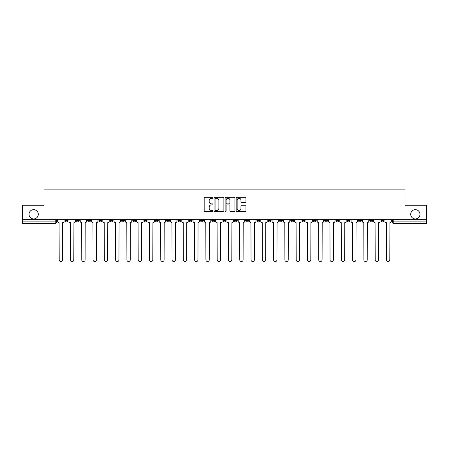 <?xml version="1.0" encoding="UTF-8"?>
<svg xmlns="http://www.w3.org/2000/svg" width="449" height="449" viewBox="0 0 449 449"><rect width="100%" height="100%" fill="white"/><g stroke="black" fill="none" stroke-linecap="round" stroke-linejoin="round"><path stroke-width="0.67" d="M212.927 197.785A0.5 0.5 0 0 0 212.428 197.291L204.884 197.291A0.713 0.713 0 0 0 204.172 197.998L204.172 210.777A0.713 0.713 0 0 0 204.884 211.49L212.428 211.49A0.5 0.5 0 0 0 212.927 210.991A0.5 0.5 0 0 0 212.428 210.497L211.451 210.497A2.273 2.273 0 0 1 209.178 208.224L209.178 207.157A2.273 2.273 0 0 1 211.451 204.884L212.428 204.884A0.5 0.5 0 0 0 212.927 204.39A0.5 0.5 0 0 0 212.428 203.891L211.451 203.891A2.273 2.273 0 0 1 209.178 201.618L209.178 200.557A2.273 2.273 0 0 1 211.451 198.284L212.428 198.284A0.5 0.5 0 0 0 212.927 197.785M410.706 214.302A4.63 4.63 0 0 0 415.336 218.932A4.63 4.63 0 0 0 419.967 214.302A4.63 4.63 0 0 0 415.336 209.672A4.63 4.63 0 0 0 410.706 214.302M29.033 214.302A4.63 4.63 0 0 0 33.664 218.932A4.63 4.63 0 0 0 38.294 214.302A4.63 4.63 0 0 0 33.664 209.672A4.63 4.63 0 0 0 29.033 214.302M369.763 219.651L369.763 220.448L372.653 220.448A1.448 1.448 0 0 1 371.211 221.896A1.448 1.448 0 0 1 369.763 220.448L369.763 219.651M358.476 219.651L358.476 220.448L361.372 220.448A1.448 1.448 0 0 1 359.924 221.896A1.448 1.448 0 0 1 358.476 220.448L358.476 219.651M290.767 219.651L290.767 220.448L293.657 220.448A1.448 1.448 0 0 1 292.209 221.896A1.448 1.448 0 0 1 290.767 220.448L290.767 219.651M279.48 219.651L279.48 220.448L282.37 220.448A1.448 1.448 0 0 1 280.928 221.896A1.448 1.448 0 0 1 279.48 220.448L279.48 219.651M268.193 219.651L268.193 220.448L271.089 220.448A1.448 1.448 0 0 1 269.641 221.896A1.448 1.448 0 0 1 268.193 220.448L268.193 219.651M245.625 219.651L245.625 220.448L248.516 220.448A1.448 1.448 0 0 1 247.068 221.896A1.448 1.448 0 0 1 245.625 220.448L245.625 219.651M223.052 220.448L223.052 219.651L223.052 220.448A1.448 1.448 0 0 0 224.5 221.896A1.448 1.448 0 0 1 223.052 220.448L225.948 220.448A1.448 1.448 0 0 1 224.5 221.896A1.448 1.448 0 0 0 225.948 220.448L225.948 219.651L225.948 220.448M211.765 220.448L211.765 219.651L211.765 220.448A1.448 1.448 0 0 0 213.213 221.896A1.448 1.448 0 0 1 211.765 220.448L214.661 220.448A1.448 1.448 0 0 1 213.213 221.896M200.484 220.448L200.484 219.651L200.484 220.448A1.448 1.448 0 0 0 201.932 221.896A1.448 1.448 0 0 1 200.484 220.448L203.375 220.448A1.448 1.448 0 0 1 201.932 221.896A1.448 1.448 0 0 0 203.375 220.448L203.375 219.651L203.375 220.448M189.197 219.651L189.197 220.448L192.093 220.448A1.448 1.448 0 0 1 190.645 221.896A1.448 1.448 0 0 1 189.197 220.448L189.197 219.651M177.911 219.651L177.911 220.448L180.807 220.448A1.448 1.448 0 0 1 179.359 221.896A1.448 1.448 0 0 1 177.911 220.448L177.911 219.651M166.63 219.651L166.63 220.448L169.52 220.448A1.448 1.448 0 0 1 168.072 221.896A1.448 1.448 0 0 1 166.63 220.448L166.63 219.651M155.343 220.448L155.343 219.651L155.343 220.448A1.448 1.448 0 0 0 156.791 221.896A1.448 1.448 0 0 1 155.343 220.448L158.233 220.448A1.448 1.448 0 0 1 156.791 221.896M132.769 220.448L132.769 219.651L132.769 220.448A1.448 1.448 0 0 0 134.217 221.896A1.448 1.448 0 0 1 132.769 220.448L135.665 220.448A1.448 1.448 0 0 1 134.217 221.896A1.448 1.448 0 0 0 135.665 220.448L135.665 219.651L135.665 220.448M121.488 220.448L121.488 219.651L121.488 220.448A1.448 1.448 0 0 0 122.931 221.896A1.448 1.448 0 0 1 121.488 220.448L124.379 220.448A1.448 1.448 0 0 1 122.931 221.896A1.448 1.448 0 0 0 124.379 220.448L124.379 219.651L124.379 220.448M110.201 220.448L110.201 219.651L110.201 220.448A1.448 1.448 0 0 0 111.649 221.896A1.448 1.448 0 0 1 110.201 220.448L113.092 220.448A1.448 1.448 0 0 1 111.649 221.896A1.448 1.448 0 0 0 113.092 220.448L113.092 219.651L113.092 220.448M98.915 220.448L98.915 219.651L98.915 220.448A1.448 1.448 0 0 0 100.363 221.896A1.448 1.448 0 0 1 98.915 220.448L101.811 220.448A1.448 1.448 0 0 1 100.363 221.896M87.628 220.448L87.628 219.651L87.628 220.448A1.448 1.448 0 0 0 89.076 221.896A1.448 1.448 0 0 1 87.628 220.448L90.524 220.448A1.448 1.448 0 0 1 89.076 221.896A1.448 1.448 0 0 0 90.524 220.448L90.524 219.651L90.524 220.448M76.347 220.448L76.347 219.651L76.347 220.448A1.448 1.448 0 0 0 77.789 221.896A1.448 1.448 0 0 1 76.347 220.448L79.237 220.448A1.448 1.448 0 0 1 77.789 221.896A1.448 1.448 0 0 0 79.237 220.448L79.237 219.651L79.237 220.448M245.249 202.297A0.713 0.713 0 0 0 245.962 201.584L245.962 197.998A0.713 0.713 0 0 0 245.249 197.291L236.876 197.291A0.713 0.713 0 0 0 236.163 197.998L236.163 210.777A0.713 0.713 0 0 0 236.876 211.49L245.249 211.49A0.713 0.713 0 0 0 245.962 210.777L245.962 206.45A0.713 0.713 0 0 0 245.249 205.737L241.669 205.737A0.713 0.713 0 0 0 240.956 206.45L240.956 208.594A1.897 1.897 0 0 1 239.059 210.497A1.897 1.897 0 0 1 237.156 208.594L237.156 200.181A1.897 1.897 0 0 1 239.059 198.284A1.897 1.897 0 0 1 240.956 200.181L240.956 201.584A0.713 0.713 0 0 0 241.669 202.297L245.249 202.297M22.45 219.651L22.45 205.255L44.008 205.255L44.008 189.124L404.992 189.124L404.992 205.255L426.55 205.255L426.55 219.651L22.45 219.651L22.45 221.896L56.669 221.896L56.669 219.651M223.877 197.998A0.713 0.713 0 0 0 223.17 197.291L214.79 197.291A0.713 0.713 0 0 0 214.078 197.998L214.078 210.777A0.713 0.713 0 0 0 214.79 211.49L223.17 211.49A0.713 0.713 0 0 0 223.877 210.777L223.877 197.998M225.83 197.291L234.21 197.291A0.713 0.713 0 0 1 234.922 197.998L234.922 210.777A0.713 0.713 0 0 1 234.21 211.49L230.623 211.49A0.713 0.713 0 0 1 229.916 210.777L229.916 205.597A0.713 0.713 0 0 0 229.203 204.884L226.824 204.884A0.713 0.713 0 0 0 226.116 205.597L226.116 210.991A0.5 0.5 0 0 1 225.617 211.49A0.5 0.5 0 0 1 225.123 210.991L225.123 197.998A0.713 0.713 0 0 1 225.83 197.291M392.331 219.651L392.331 221.896L426.55 221.896L426.55 223.344L393.779 223.344A1.448 1.448 0 0 1 392.331 221.896M426.55 219.651L426.55 221.896M56.669 221.896A1.448 1.448 0 0 1 55.221 223.344L22.45 223.344L22.45 221.896M383.94 219.651L383.94 220.448A1.448 1.448 0 0 1 382.492 221.896A1.448 1.448 0 0 1 381.049 220.448L383.94 220.448M381.049 219.651L381.049 220.448M372.653 219.651L372.653 220.448M361.372 219.651L361.372 220.448L361.372 219.651M350.085 219.651L350.085 220.448A1.448 1.448 0 0 1 348.637 221.896A1.448 1.448 0 0 1 347.189 220.448L350.085 220.448M347.189 219.651L347.189 220.448M338.799 219.651L338.799 220.448A1.448 1.448 0 0 1 337.351 221.896A1.448 1.448 0 0 1 335.908 220.448L338.799 220.448M335.908 219.651L335.908 220.448M327.512 219.651L327.512 220.448A1.448 1.448 0 0 1 326.069 221.896A1.448 1.448 0 0 1 324.621 220.448L327.512 220.448M324.621 219.651L324.621 220.448M316.231 219.651L316.231 220.448A1.448 1.448 0 0 1 314.783 221.896A1.448 1.448 0 0 1 313.335 220.448L316.231 220.448M313.335 219.651L313.335 220.448M304.944 219.651L304.944 220.448A1.448 1.448 0 0 1 303.496 221.896A1.448 1.448 0 0 1 302.048 220.448L304.944 220.448M302.048 219.651L302.048 220.448M293.657 219.651L293.657 220.448A1.448 1.448 0 0 1 292.209 221.896M282.37 219.651L282.37 220.448M271.089 220.448L271.089 219.651L271.089 220.448A1.448 1.448 0 0 1 269.641 221.896M259.803 219.651L259.803 220.448A1.448 1.448 0 0 1 258.355 221.896A1.448 1.448 0 0 1 256.907 220.448A1.448 1.448 0 0 0 258.355 221.896A1.448 1.448 0 0 0 259.803 220.448L256.907 220.448L256.907 219.651M248.516 220.448L248.516 219.651L248.516 220.448A1.448 1.448 0 0 1 247.068 221.896M237.235 219.651L237.235 220.448A1.448 1.448 0 0 1 235.787 221.896A1.448 1.448 0 0 1 234.339 220.448A1.448 1.448 0 0 0 235.787 221.896M234.339 219.651L234.339 220.448L237.235 220.448M214.661 219.651L214.661 220.448L214.661 219.651M192.093 220.448L192.093 219.651L192.093 220.448A1.448 1.448 0 0 1 190.645 221.896M180.807 220.448L180.807 219.651L180.807 220.448A1.448 1.448 0 0 1 179.359 221.896M169.52 220.448L169.52 219.651L169.52 220.448A1.448 1.448 0 0 1 168.072 221.896M158.233 219.651L158.233 220.448L158.233 219.651M146.952 220.448L146.952 219.651L146.952 220.448A1.448 1.448 0 0 1 145.504 221.896A1.448 1.448 0 0 1 144.056 220.448L146.952 220.448A1.448 1.448 0 0 1 145.504 221.896M144.056 219.651L144.056 220.448M101.811 219.651L101.811 220.448L101.811 219.651M67.951 219.651L67.951 220.448A1.448 1.448 0 0 1 66.508 221.896A1.448 1.448 0 0 1 65.06 220.448A1.448 1.448 0 0 0 66.508 221.896A1.448 1.448 0 0 0 67.951 220.448L67.951 219.651M65.06 219.651L65.06 220.448L67.951 220.448M215.571 198.284A0.5 0.5 0 0 0 215.071 198.778L215.071 209.997A0.5 0.5 0 0 0 215.571 210.497L216.598 210.497A2.273 2.273 0 0 0 218.871 208.224L218.871 200.557A2.273 2.273 0 0 0 216.598 198.284L215.571 198.284M229.916 200.215A1.897 1.897 0 0 0 228.013 198.318A1.897 1.897 0 0 0 226.116 200.215L226.116 203.184A0.713 0.713 0 0 0 226.824 203.891L229.203 203.891A0.713 0.713 0 0 0 229.916 203.184L229.916 200.215M57.646 219.651L57.646 221.172A1.448 1.448 139.8 0 0 59.088 222.62L59.201 259.876A1.661 1.661 139.8 0 0 60.862 261.537A1.661 1.661 139.8 0 0 62.529 259.876L62.636 222.62A1.448 1.448 139.8 0 0 64.084 221.172L64.084 219.651M68.927 219.651L68.927 221.172A1.448 1.448 139.8 0 0 70.375 222.62L70.487 259.876A1.661 1.661 139.8 0 0 72.149 261.537A1.661 1.661 139.8 0 0 73.81 259.876L73.922 222.62A1.448 1.448 139.8 0 0 75.37 221.172L75.37 219.651M80.214 219.651L80.214 221.172A1.448 1.448 139.8 0 0 81.662 222.62L81.769 259.876A1.661 1.661 139.8 0 0 83.435 261.537A1.661 1.661 139.8 0 0 85.097 259.876L85.209 222.62A1.448 1.448 139.8 0 0 86.651 221.172L86.651 219.651M91.501 219.651L91.501 221.172A1.448 1.448 139.8 0 0 92.949 222.62L93.055 259.876A1.661 1.661 139.8 0 0 94.717 261.537A1.661 1.661 139.8 0 0 96.383 259.876L96.49 222.62A1.448 1.448 139.8 0 0 97.938 221.172L97.938 219.651M102.787 219.651L102.787 221.172A1.448 1.448 139.8 0 0 104.23 222.62L104.342 259.876A1.661 1.661 139.8 0 0 106.003 261.537A1.661 1.661 139.8 0 0 107.67 259.876L107.777 222.62A1.448 1.448 139.8 0 0 109.225 221.172L109.225 219.651M114.068 219.651L114.068 221.172A1.448 1.448 139.8 0 0 115.516 222.62L115.629 259.876A1.661 1.661 139.8 0 0 117.29 261.537A1.661 1.661 139.8 0 0 118.951 259.876L119.064 222.62A1.448 1.448 139.8 0 0 120.512 221.172L120.512 219.651M125.355 219.651L125.355 221.172A1.448 1.448 139.8 0 0 126.803 222.62L126.91 259.876A1.661 1.661 139.8 0 0 128.577 261.537A1.661 1.661 139.8 0 0 130.238 259.876L130.345 222.62A1.448 1.448 139.8 0 0 131.793 221.172L131.793 219.651M136.642 219.651L136.642 221.172A1.448 1.448 139.8 0 0 138.09 222.62L138.197 259.876A1.661 1.661 139.8 0 0 139.858 261.537A1.661 1.661 139.8 0 0 141.525 259.876L141.631 222.62A1.448 1.448 139.8 0 0 143.079 221.172L143.079 219.651M147.929 219.651L147.929 221.172A1.448 1.448 139.8 0 0 149.371 222.62L149.483 259.876A1.661 1.661 139.8 0 0 151.145 261.537A1.661 1.661 139.8 0 0 152.812 259.876L152.918 222.62A1.448 1.448 139.8 0 0 154.366 221.172L154.366 219.651M159.21 219.651L159.21 221.172A1.448 1.448 139.8 0 0 160.658 222.62L160.764 259.876A1.661 1.661 139.8 0 0 162.431 261.537A1.661 1.661 139.8 0 0 164.093 259.876L164.205 222.62A1.448 1.448 139.8 0 0 165.653 221.172L165.653 219.651M170.497 219.651L170.497 221.172A1.448 1.448 139.8 0 0 171.945 222.62L172.051 259.876A1.661 1.661 139.8 0 0 173.718 261.537A1.661 1.661 139.8 0 0 175.379 259.876L175.486 222.62A1.448 1.448 139.8 0 0 176.934 221.172L176.934 219.651M181.783 219.651L181.783 221.172A1.448 1.448 139.8 0 0 183.231 222.62L183.338 259.876A1.661 1.661 139.8 0 0 184.999 261.537A1.661 1.661 139.8 0 0 186.666 259.876L186.773 222.62A1.448 1.448 139.8 0 0 188.221 221.172L188.221 219.651M193.07 219.651L193.07 221.172A1.448 1.448 139.8 0 0 194.512 222.62L194.625 259.876A1.661 1.661 139.8 0 0 196.286 261.537A1.661 1.661 139.8 0 0 197.953 259.876L198.06 222.62A1.448 1.448 139.8 0 0 199.508 221.172L199.508 219.651M204.351 219.651L204.351 221.172A1.448 1.448 139.8 0 0 205.799 222.62L205.906 259.876A1.661 1.661 139.8 0 0 207.573 261.537A1.661 1.661 139.8 0 0 209.234 259.876L209.346 222.62A1.448 1.448 139.8 0 0 210.789 221.172L210.789 219.651M215.638 219.651L215.638 221.172A1.448 1.448 139.8 0 0 217.086 222.62L217.193 259.876A1.661 1.661 139.8 0 0 218.859 261.537A1.661 1.661 139.8 0 0 220.521 259.876L220.627 222.62A1.448 1.448 139.8 0 0 222.075 221.172L222.075 219.651M226.925 219.651L226.925 221.172A1.448 1.448 139.8 0 0 228.373 222.62L228.479 259.876A1.661 1.661 139.8 0 0 230.141 261.537A1.661 1.661 139.8 0 0 231.807 259.876L231.914 222.62A1.448 1.448 139.8 0 0 233.362 221.172L233.362 219.651M238.211 219.651L238.211 221.172A1.448 1.448 139.8 0 0 239.654 222.62L239.766 259.876A1.661 1.661 139.8 0 0 241.427 261.537A1.661 1.661 139.8 0 0 243.094 259.876L243.201 222.62A1.448 1.448 139.8 0 0 244.649 221.172L244.649 219.651M249.492 219.651L249.492 221.172A1.448 1.448 139.8 0 0 250.94 222.62L251.047 259.876A1.661 1.661 139.8 0 0 252.714 261.537A1.661 1.661 139.8 0 0 254.375 259.876L254.488 222.62A1.448 1.448 139.8 0 0 255.93 221.172L255.93 219.651M260.779 219.651L260.779 221.172A1.448 1.448 139.8 0 0 262.227 222.62L262.334 259.876A1.661 1.661 139.8 0 0 264.001 261.537A1.661 1.661 139.8 0 0 265.662 259.876L265.769 222.62A1.448 1.448 139.8 0 0 267.217 221.172L267.217 219.651M272.066 219.651L272.066 221.172A1.448 1.448 139.8 0 0 273.514 222.62L273.621 259.876A1.661 1.661 139.8 0 0 275.282 261.537A1.661 1.661 139.8 0 0 276.949 259.876L277.055 222.62A1.448 1.448 139.8 0 0 278.503 221.172L278.503 219.651M283.347 219.651L283.347 221.172A1.448 1.448 139.8 0 0 284.795 222.62L284.907 259.876A1.661 1.661 139.8 0 0 286.569 261.537A1.661 1.661 139.8 0 0 288.236 259.876L288.342 222.62A1.448 1.448 139.8 0 0 289.79 221.172L289.79 219.651M294.634 219.651L294.634 221.172A1.448 1.448 139.8 0 0 296.082 222.62L296.188 259.876A1.661 1.661 139.8 0 0 297.855 261.537A1.661 1.661 139.8 0 0 299.517 259.876L299.629 222.62A1.448 1.448 139.8 0 0 301.071 221.172L301.071 219.651M305.921 219.651L305.921 221.172A1.448 1.448 139.8 0 0 307.369 222.62L307.475 259.876A1.661 1.661 139.8 0 0 309.142 261.537A1.661 1.661 139.8 0 0 310.803 259.876L310.91 222.62A1.448 1.448 139.8 0 0 312.358 221.172L312.358 219.651M317.207 219.651L317.207 221.172A1.448 1.448 139.8 0 0 318.655 222.62L318.762 259.876A1.661 1.661 139.8 0 0 320.423 261.537A1.661 1.661 139.8 0 0 322.09 259.876L322.197 222.62A1.448 1.448 139.8 0 0 323.645 221.172L323.645 219.651M328.488 219.651L328.488 221.172A1.448 1.448 139.8 0 0 329.936 222.62L330.049 259.876A1.661 1.661 139.8 0 0 331.71 261.537A1.661 1.661 139.8 0 0 333.371 259.876L333.484 222.62A1.448 1.448 139.8 0 0 334.932 221.172L334.932 219.651M339.775 219.651L339.775 221.172A1.448 1.448 139.8 0 0 341.223 222.62L341.33 259.876A1.661 1.661 139.8 0 0 342.997 261.537A1.661 1.661 139.8 0 0 344.658 259.876L344.77 222.62A1.448 1.448 139.8 0 0 346.213 221.172L346.213 219.651M351.062 219.651L351.062 221.172A1.448 1.448 139.8 0 0 352.51 222.62L352.617 259.876A1.661 1.661 139.8 0 0 354.283 261.537A1.661 1.661 139.8 0 0 355.945 259.876L356.051 222.62A1.448 1.448 139.8 0 0 357.499 221.172L357.499 219.651M362.349 219.651L362.349 221.172A1.448 1.448 139.8 0 0 363.791 222.62L363.903 259.876A1.661 1.661 139.8 0 0 365.565 261.537A1.661 1.661 139.8 0 0 367.231 259.876L367.338 222.62A1.448 1.448 139.8 0 0 368.786 221.172L368.786 219.651M373.63 219.651L373.63 221.172A1.448 1.448 139.8 0 0 375.078 222.62L375.19 259.876A1.661 1.661 139.8 0 0 376.851 261.537A1.661 1.661 139.8 0 0 378.513 259.876L378.625 222.62A1.448 1.448 139.8 0 0 380.073 221.172L380.073 219.651M384.916 219.651L384.916 221.172A1.448 1.448 139.8 0 0 386.365 222.62L386.471 259.876A1.661 1.661 139.8 0 0 388.138 261.537A1.661 1.661 139.8 0 0 389.799 259.876L389.912 222.62A1.448 1.448 139.8 0 0 391.354 221.172L391.354 219.651M55.221 219.651L55.221 223.344M393.779 219.651L393.779 223.344"/></g></svg>

